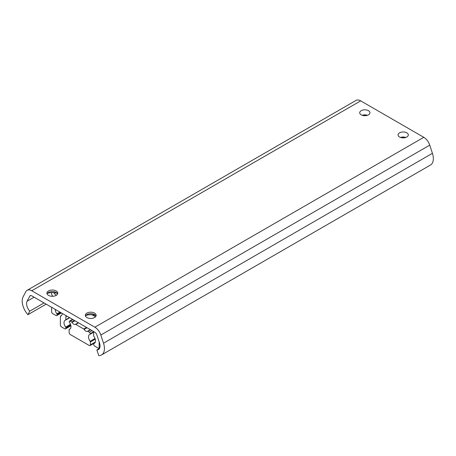 <?xml version="1.0" encoding="UTF-8"?>
<svg xmlns="http://www.w3.org/2000/svg" width="456" height="456" viewBox="0 0 456 456"><rect width="100%" height="100%" fill="white"/><g stroke="black" fill="none" stroke-linecap="round" stroke-linejoin="round"><path stroke-width="0.68" d="M406.815 137.005A5.119 2.953 180 0 1 401.24 137.644A5.119 2.953 180 0 1 398.082 134.913A5.119 2.953 180 0 1 403.201 131.961A5.119 2.953 180 0 1 408.314 134.913A5.119 2.953 180 0 1 406.815 137.005M400.562 137.45A5.119 2.953 180 0 1 405.834 137.45M368.442 114.849A5.119 2.953 180 0 1 362.868 115.488A5.119 2.953 180 0 1 359.71 112.757A5.119 2.953 180 0 1 364.828 109.805A5.119 2.953 180 0 1 369.941 112.757A5.119 2.953 180 0 1 368.442 114.849M362.189 115.294A5.119 2.953 180 0 1 367.462 115.294M85.466 316.076A5.426 3.135 180 0 1 86.891 314.623A5.426 3.135 180 0 1 94.569 314.623A5.426 3.135 180 0 1 95.994 316.076M85.814 315.506A9.77 5.637 180 0 1 95.646 315.506M94.569 317.536A5.426 3.135 180 0 1 88.652 318.214A5.426 3.135 180 0 1 85.3 315.318A5.426 3.135 180 0 1 90.727 312.183A5.426 3.135 180 0 1 96.153 315.318A5.426 3.135 180 0 1 94.569 317.536M47.093 293.92A5.426 3.135 180 0 1 48.518 292.467A5.426 3.135 180 0 1 56.191 292.467A5.426 3.135 180 0 1 57.621 293.92M47.441 293.35A9.77 5.637 180 0 1 57.268 293.35M56.191 295.38A5.426 3.135 180 0 1 50.28 296.058A5.426 3.135 180 0 1 46.928 293.162A5.426 3.135 180 0 1 52.354 290.027A5.426 3.135 180 0 1 57.781 293.162A5.426 3.135 180 0 1 56.191 295.38M27.901 314.691L29.754 311.174A7.752 4.474 60 0 1 27.103 301.228L29.777 296.149A3.101 1.79 60 0 1 30.216 295.682A3.101 1.79 60 0 1 31.766 295.836L94.871 332.27A3.101 1.79 60 0 1 96.86 334.881L99.533 343.049A7.752 4.474 60 0 1 98.445 349.57A7.752 4.474 60 0 1 96.883 349.929L98.735 355.589A13.954 8.054 -120 0 0 101.545 354.939L430.458 165.043A13.954 8.054 -120 0 0 432.425 153.301L429.751 145.133A9.302 5.369 -120 0 0 423.789 137.307L360.685 100.873A9.302 5.369 -120 0 0 356.033 100.411L27.115 290.312A9.302 5.369 -120 0 0 25.804 291.715L23.131 296.793A13.954 8.054 -120 0 0 27.901 314.691L46.164 304.146M101.545 354.939A13.954 8.054 -120 0 0 103.512 343.203L100.833 335.035A9.302 5.369 -120 0 0 94.871 327.203L31.766 290.768A9.302 5.369 -120 0 0 27.115 290.312M29.754 311.174L44.044 302.921M96.883 349.929L99.533 348.395M54.811 292.769L54.19 293.128A3.488 2.012 -120 0 0 56.572 295.135M51.608 292.604A1.55 0.895 -120 0 0 51.602 292.729L51.602 294.012A0.775 0.45 -120 0 0 51.773 294.565A7.752 4.474 -120 0 1 52.639 296.292M95.504 316.806L92.009 314.788M51.602 307.287L51.602 311.716A1.55 0.895 -120 0 0 52.697 313.62L55.985 315.518A1.55 0.895 -120 0 0 56.761 315.592A1.55 0.895 -120 0 0 57.085 314.885L57.085 314.509A0.775 0.45 -120 0 0 56.846 313.853L59.913 312.086M54.19 293.128A0.775 0.45 -120 0 0 53.819 292.741L53.637 292.638M55.25 309.39A5.272 3.044 -120 0 0 56.846 313.853M70.726 324.991L65.852 327.801L65.852 328.177L70.811 325.316M94.848 342.94L93.913 343.476A5.272 3.044 -120 0 0 94.42 343.282A5.272 3.044 -120 0 0 93.913 336.408A0.775 0.45 -120 0 1 93.674 335.753L93.674 332.846A1.55 0.895 60 0 0 92.579 330.948L66.952 316.15L65.852 316.783L65.852 319.69L69.472 317.604M61.543 315.484L60.608 316.025A0.775 0.45 -120 0 0 60.534 316.054A0.775 0.45 -120 0 0 60.374 316.407L60.374 325.014A1.55 0.895 -120 0 0 61.469 326.912L64.758 328.81A1.55 0.895 -120 0 0 65.533 328.884A1.55 0.895 -120 0 0 65.852 328.177M93.913 343.476A0.775 0.45 -120 0 0 93.833 343.505A0.775 0.45 -120 0 0 93.674 343.864L93.674 344.24A1.55 0.895 -120 0 0 94.774 346.138L98.063 348.036A1.55 0.895 -120 0 0 98.838 348.11A1.55 0.895 -120 0 0 99.157 347.404L99.157 341.897M65.852 327.801A0.775 0.45 -120 0 0 65.618 327.146L70.503 324.324M69.694 317.735L65.692 320.044A0.775 0.45 -120 0 1 65.618 320.072A5.272 3.044 -120 0 0 65.111 320.272A5.272 3.044 -120 0 0 65.618 327.146M65.692 320.044A0.775 0.45 -120 0 0 65.852 319.69M65.852 316.783A1.55 0.895 60 0 1 66.177 316.071A1.55 0.895 60 0 1 66.952 316.15M60.608 316.025A5.272 3.044 -120 0 0 61.115 315.826A5.272 3.044 -120 0 0 62.21 313.409M87.01 327.727L84.121 329.397A3.488 2.012 -120 0 0 87.466 331.33L90.356 329.659M74.949 320.767L72.059 322.432A3.488 2.012 -120 0 0 75.411 324.364L78.295 322.7M70.315 328.776L69.38 329.317A0.775 0.45 -120 0 0 69.306 329.346A0.775 0.45 -120 0 0 69.147 329.699L69.147 332.606A1.55 0.895 -120 0 0 70.241 334.505L89.29 345.505A1.55 0.895 -120 0 0 90.066 345.58A1.55 0.895 -120 0 0 90.385 344.873L90.385 341.966A0.775 0.45 -120 0 0 90.151 341.31A5.272 3.044 -120 0 1 89.644 334.436A5.272 3.044 -120 0 1 90.117 334.242A0.775 0.45 -120 0 0 90.191 334.219A0.775 0.45 -120 0 0 90.311 333.615A1.55 0.895 -120 0 0 89.29 332.213L87.843 331.375A0.775 0.45 -120 0 0 87.466 331.33M84.121 329.397A0.775 0.45 -120 0 0 83.75 329.015L75.781 324.41A0.775 0.45 -120 0 0 75.411 324.364M72.059 322.432A0.775 0.45 -120 0 0 71.689 322.05L70.241 321.212A1.55 0.895 -120 0 0 69.466 321.138A1.55 0.895 -120 0 0 69.215 321.434A0.775 0.45 -120 0 0 69.409 322.289A5.272 3.044 -120 0 1 69.888 329.118A5.272 3.044 -120 0 1 69.38 329.317M400.716 137.501A4.959 2.867 180 0 1 405.68 137.501M362.343 115.345A4.959 2.867 180 0 1 367.308 115.345M31.766 290.768L360.685 100.873M27.103 301.228L34.109 297.187M29.777 296.149L30.837 295.539M103.512 343.203L432.425 153.301M100.833 335.035L429.751 145.133M94.871 327.203L423.789 137.307M60.597 312.48L57.085 314.509M57.085 314.885L60.922 312.668M99.157 347.404L99.989 346.925M69.682 317.729L65.755 319.992M90.584 329.791L87.843 331.375M89.29 332.213L92.032 330.628M78.523 322.831L75.781 324.41M83.75 329.015L86.492 327.431M95.258 339.15L90.385 341.966M90.385 344.873L95.361 342M71.689 322.05L74.431 320.465M72.983 319.633L70.241 321.212M90.311 333.615L93.394 331.837M90.191 334.219L93.577 332.259L90.248 334.168M90.151 341.31L95.036 338.489M56.761 315.592L61.378 312.93M98.838 348.11L99.87 347.518M61.571 315.455L60.534 316.054M70.902 325.783L65.533 328.884M94.871 342.912L93.833 343.505M69.466 321.138L72.527 319.371M90.066 345.58L95.019 342.718M70.344 328.747L69.306 329.346"/></g></svg>
